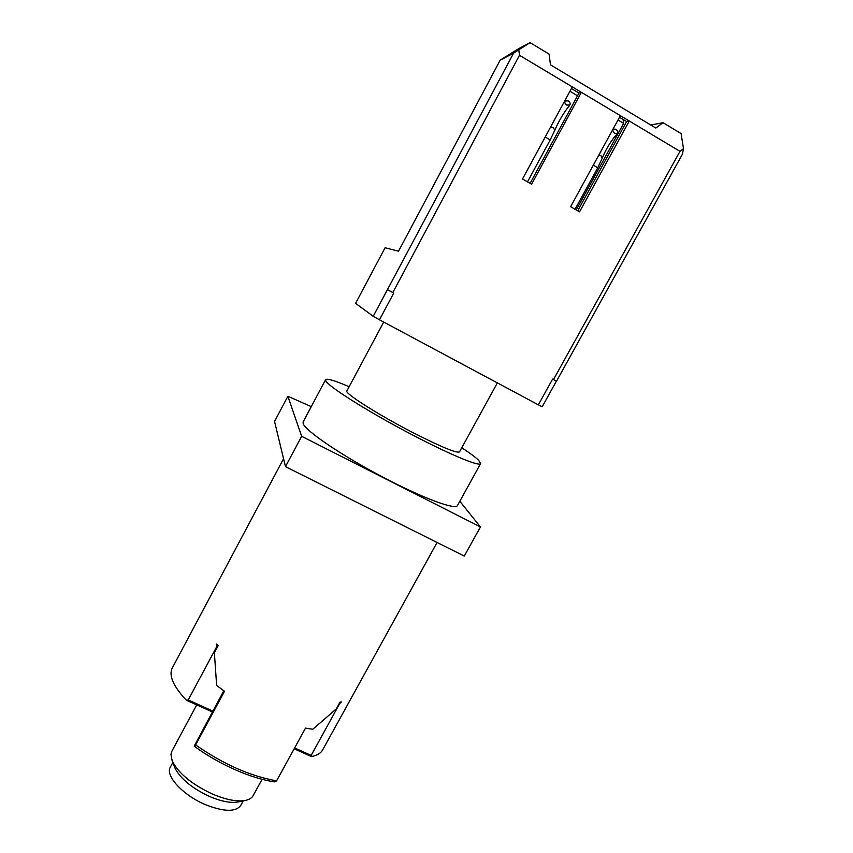 <?xml version="1.0" encoding="UTF-8"?>
<svg xmlns="http://www.w3.org/2000/svg" width="853" height="853" viewBox="0 0 853 853"><rect width="100%" height="100%" fill="white"/><g stroke="black" fill="none" stroke-linecap="round" stroke-linejoin="round"><path stroke-width="1.28" d="M613.04 129.07L615.791 129.219C617.668 130.637 618.201 132.044 617.401 133.452L614.501 133.452L612.497 130.061M568.183 100.878C570.028 102.243 570.572 103.629 569.836 105.026L566.765 105.068C564.931 103.703 564.377 102.328 565.112 100.921L568.183 100.878M383.711 322.05L346.872 390.973C344.217 393.105 378.06 414.643 412.831 432.546C441.278 447.025 456.845 453.465 459.5 451.877L497.363 382.901M212.472 711.978L186.317 700.196L188.214 699.972L216.79 646.553L216.363 644.026L218.165 645.71L214.38 652.78L216.641 685.481L224.52 691.261L195.625 744.946C223.166 764.128 250.153 776.091 276.585 780.847L305.513 728.121L312.774 729.272L336.231 708.971L340.016 702.094L341.52 701.955L339.771 703.426L311.153 755.385L311.441 756.568C317.209 755.427 321.005 753.103 322.829 749.584L351.969 696.773M262.095 779.301L253.277 795.412C251.944 797.939 249.289 799.613 245.312 800.434C236.921 801.895 225.992 799.773 212.504 794.079C191.829 784.355 178.394 773.287 172.189 760.897L170.952 754.329L171.805 751.365L196.723 704.887M238.435 801.895L238.04 801.98C230.726 803.249 221.258 801.425 209.635 796.521C191.829 788.161 180.228 778.586 174.844 767.807L174.47 766.836M243.244 800.871L240.802 805.339C235.801 812.195 223.955 811.949 205.264 804.582C182.851 795.177 164.981 775.612 170.301 767.22L172.818 762.529M349.144 386.729C334.749 380.523 326.891 378.188 325.569 379.724L303.114 421.958L303.167 423.578C305.299 430.648 340.4 454.67 381.195 476.251C422 497.885 455.939 510.478 457.517 505.445L480.548 463.68M325.569 379.724L325.835 380.96C328.746 386.612 364.668 409.504 405.58 431.298C446.503 453.135 479.834 467.188 480.612 463.563L478.629 460.3C475.59 457.325 469.971 453.135 461.782 447.718M285.478 466.644L301.642 436.288L480.442 526.951L464.267 556.081L285.478 466.644L274.549 421.467L287.887 396.261L311.27 406.625M301.642 436.288L287.887 396.261M480.442 526.951L459.82 501.265M276.585 780.847L274.911 781.892C251.784 778.864 218.411 764.181 194.196 746.119L195.625 744.946M223.795 690.749L194.196 746.119M188.214 699.972L212.93 711.114M294.637 747.942L311.153 755.385M217.526 646.894L216.79 646.553M311.441 756.568L294.168 748.795M283.559 458.722L172.199 668.144C168.617 675.597 173.319 686.281 186.317 700.196M620.376 115.667L570.614 206.693L579.539 211.832L629.29 120.998L581.383 92.327L531.6 184.227L522.516 179.002L572.299 86.889L519.477 55.274L392.828 292.547L393.755 293.048L387.433 289.647L513.591 53.142L500.199 60.147L398.511 251.208L385.108 247.733L355.594 303.348L373.219 316.303L379.478 319.79L393.755 293.048M552.616 379.084L538.339 404.834L542.188 406.764L556.391 381.152L552.616 379.084L553.49 379.564L679.98 151.344L683.498 148.635L681.089 133.58L663.016 122.693L655.829 128.046L550.473 64.807L549.076 54.091L530.065 42.65L518.176 48.941L500.199 60.147M556.391 381.152L553.49 379.564M577.748 210.808L626.614 121.552L619.481 117.287M571.414 88.531L578.995 93.073L530.108 183.374M392.828 292.547L387.497 289.679M626.614 121.552L629.29 120.998L679.98 151.344M572.299 86.889L581.383 92.327L578.995 93.073M513.591 53.142L530.065 42.65M518.816 49.922L519.477 55.274M663.016 122.693L650.754 124.996M683.498 148.635L682.443 154.169L556.508 381.216M538.339 404.834L379.478 319.79M387.433 289.647L373.219 316.303M576.244 209.945L623.65 123.344L618.009 119.974M577.524 95.792L569.943 91.26M623.65 123.344L623.074 119.431M575.061 209.252L597.718 167.838L602.282 158.104L600.896 155.641L598.87 155.001M597.718 167.838L593.357 165.077M527.506 181.881L550.174 139.988L545.216 137.002M550.174 139.988L554.802 130.274L553.341 127.641L550.611 127.012M602.282 158.104C606.046 148.912 611.089 140.692 617.401 133.452M554.802 130.274C558.747 121.019 563.758 112.607 569.836 105.026M174.844 767.807L172.189 760.897M352.193 696.368L437.088 542.476M238.04 801.98L245.312 800.434M563.908 102.413L565.112 100.921"/></g></svg>
